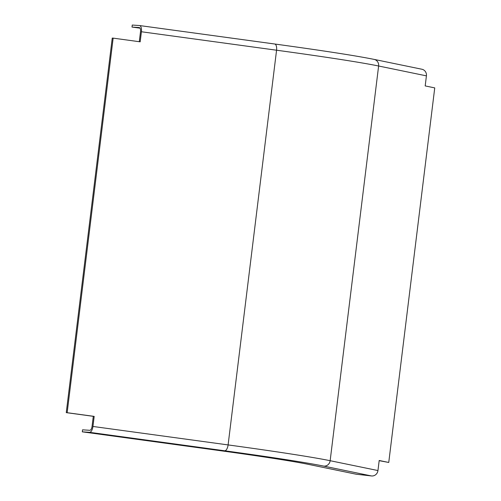 <?xml version="1.0" encoding="UTF-8"?>
<svg xmlns="http://www.w3.org/2000/svg" width="501" height="501" viewBox="0 0 501 501"><rect width="100%" height="100%" fill="white"/><g stroke="black" fill="none" stroke-linecap="round" stroke-linejoin="round"><path stroke-width="0.75" d="M92.052 426.401L93.286 416.331L66.257 412.636L112.249 38.07L113.151 38.132L67.159 412.699L94.188 416.387L92.948 426.457A6.087 2.705 97.8 0 1 89.51 432.319L82.302 431.837L82.552 429.82L89.754 430.303A4.058 1.804 -82.2 0 0 92.052 426.401M113.151 38.132L140.18 41.827L141.414 31.757A6.087 2.705 -82.2 0 0 139.535 25.545A6.087 2.705 -82.2 0 0 139.453 25.532L132.251 25.05L132.001 27.067L139.209 27.549A4.058 1.804 97.8 0 1 139.259 27.555A4.058 1.804 97.8 0 1 140.512 31.695L139.284 41.702M66.257 412.636L67.159 412.699M94.188 416.387L93.286 416.331M379.169 460.663L388.751 462.461L379.194 460.488L377.954 470.558A6.087 5.768 101.6 0 1 371.479 475.95L356.192 474.215L308.391 464.364A182.671 5.004 -173 0 0 217.453 450.299L82.302 431.837M140.055 28.162L132.001 27.067M388.751 462.461L434.743 87.894L425.186 85.921L426.42 75.858A6.087 5.768 -78.4 0 0 421.917 69.244L374.115 59.394C355.973 55.73 322.832 50.601 274.686 44A6.087 2.705 -82.2 0 0 274.604 43.994L139.616 25.557M426.42 75.858L378.618 66.007A204.997 5.611 -173 0 0 276.565 50.213L141.414 31.757M139.535 25.545L274.686 44A6.087 2.705 -82.2 0 1 276.565 50.213L228.105 444.919L92.948 426.457M374.115 59.394A6.087 5.768 -78.4 0 1 378.618 66.007L330.153 460.707A204.997 5.611 -173 0 0 228.105 444.919A6.087 2.705 97.8 0 1 224.661 450.781L89.51 432.319M371.479 475.95L323.677 466.099A198.91 5.448 -173 0 0 224.661 450.781M377.954 470.558L330.153 460.707A6.087 5.768 101.6 0 1 323.677 466.099"/></g></svg>
